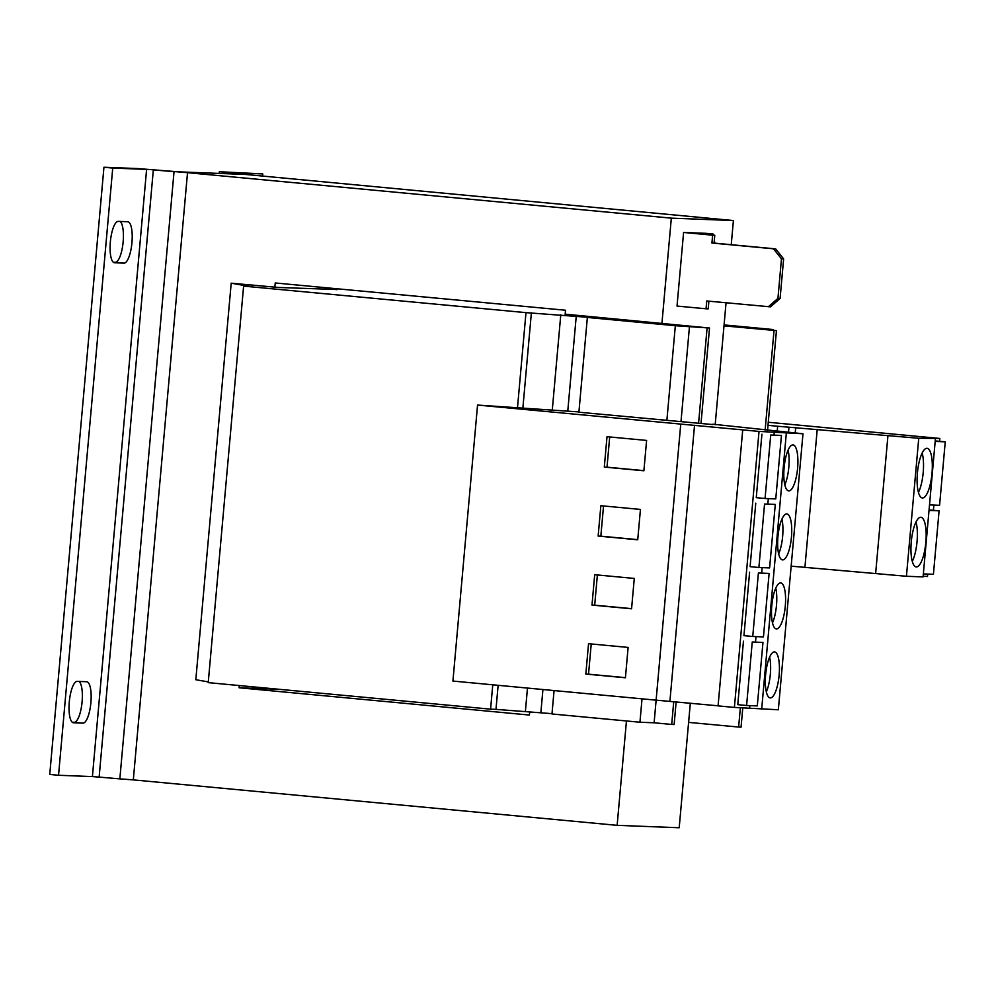 <?xml version="1.0" encoding="UTF-8"?>
<svg xmlns="http://www.w3.org/2000/svg" width="995" height="995" viewBox="0 0 995 995"><rect width="100%" height="100%" fill="white"/><g stroke="black" fill="none" stroke-linecap="round" stroke-linejoin="round"><path stroke-width="1.49" d="M911.271 541.84A24.937 7.288 95.4 0 0 916.221 566.951A24.937 7.288 95.4 0 0 925.835 542.412A24.937 7.288 95.4 0 0 920.885 517.288A24.937 7.288 95.4 0 0 911.271 541.84M912.303 561.454A24.937 7.288 95.4 0 0 917.042 541.578A24.937 7.288 95.4 0 0 916.009 521.965M917.427 472.836A24.937 7.288 95.4 0 0 922.377 497.96A24.937 7.288 95.4 0 0 931.992 473.409A24.937 7.288 95.4 0 0 927.041 448.297A24.937 7.288 95.4 0 0 917.427 472.836M918.46 492.45A24.937 7.288 95.4 0 0 923.198 472.575A24.937 7.288 95.4 0 0 922.166 452.974M785.279 606.166A23.096 6.741 95.4 0 0 780.702 582.921A23.096 6.741 95.4 0 0 771.784 605.644A23.096 6.741 95.4 0 0 776.374 628.902A23.096 6.741 95.4 0 0 785.279 606.166M772.506 622.87A23.096 6.741 95.4 0 0 776.486 605.346A23.096 6.741 95.4 0 0 775.764 588.12M779.122 675.17A23.096 6.741 95.4 0 0 774.533 651.912A23.096 6.741 95.4 0 0 765.628 674.647A23.096 6.741 95.4 0 0 770.217 697.905A23.096 6.741 95.4 0 0 779.122 675.17M766.349 691.861A23.096 6.741 95.4 0 0 770.329 674.349A23.096 6.741 95.4 0 0 769.608 657.123M791.435 537.176A23.096 6.741 95.4 0 0 786.858 513.917A23.096 6.741 95.4 0 0 777.941 536.641A23.096 6.741 95.4 0 0 782.53 559.899A23.096 6.741 95.4 0 0 791.435 537.176M778.662 553.867A23.096 6.741 95.4 0 0 782.642 536.342A23.096 6.741 95.4 0 0 781.933 519.129M797.604 468.172A23.096 6.741 95.4 0 0 793.015 444.914A23.096 6.741 95.4 0 0 784.11 467.65A23.096 6.741 95.4 0 0 788.687 490.896A23.096 6.741 95.4 0 0 797.604 468.172M784.819 484.863A23.096 6.741 95.4 0 0 788.799 467.339A23.096 6.741 95.4 0 0 788.09 450.126M274.869 287.12L275.242 282.966L565.521 310.241L565.148 314.395M731.238 244.708L733.402 220.554L671.326 218.141L187.52 172.682L133.318 779.881L617.136 825.34L679.199 827.753L690.319 703.191M528.942 711.587L529.701 711.661L529.402 715.044L239.111 687.769L279.794 689.348M733.402 220.554L245.466 174.448L178.714 171.849L137.807 168.565L103.94 167.247L112.733 168.068L58.543 775.267L92.411 776.585L146.601 169.386L151.277 169.573M712.818 424.566L578.903 412.216L587.361 317.455L592.896 317.666L525.982 312.641L243.613 286.112L249.011 286.324L231.201 283.202L278.7 287.48L336.944 289.52M666.874 420.475L675.331 325.713L587.361 317.455M578.941 411.905L477.55 405.064L759.023 431.42L802.977 433.758L712.855 424.206M724.086 324.917L773.028 329.519L758.862 328.972L776.448 330.626L723.999 325.862M772.953 330.29L773.028 329.519M336.932 289.744L337.006 288.774L337.939 288.861M740.367 707.656L738.626 727.046L741.064 727.146L742.792 707.743M767.543 430.362L776.448 330.626M765.13 430.089L774.023 330.527M738.626 727.046L688.615 722.382M565.172 314.171L709.522 328.014L675.331 325.713M673.739 701.637L671.7 724.435L674.125 724.534L676.152 701.861M701.052 422.95L709.522 328.014M698.627 422.726L707.097 327.927M671.7 724.435L654.113 722.793L656.128 700.157L452.924 681.065L477.55 405.064M681.04 421.072L689.498 326.273M654.113 722.793L639.947 722.233L642.024 698.826M639.947 722.233L551.976 713.975L554.066 690.567M552.001 713.664L495.983 709.373L498.134 685.306M522.885 407.938L531.38 312.853M495.983 709.373L490.585 709.161L492.761 684.809M517.512 407.54L525.982 312.641M490.585 709.161L208.229 682.632L243.613 286.112M208.291 681.911L195.816 679.722L231.201 283.202M239.31 685.555L239.111 687.769M99.139 777.095L119.848 778.874L174.038 171.675L153.329 169.896L99.139 777.095L92.411 776.585M133.318 779.881L119.848 778.874M171.986 171.351L187.52 172.682M103.94 167.247L49.75 774.446L58.543 775.267M113.318 262.245L115.221 262.319A20.783 6.069 95.4 0 0 122.907 244.086A20.783 6.069 95.4 0 0 120.184 221.45M72.262 722.233L74.177 722.308A20.783 6.069 95.4 0 0 81.851 704.087A20.783 6.069 95.4 0 0 79.127 681.451M114.388 262.755L114.574 262.767A20.783 6.069 95.4 0 1 114.475 262.767A20.783 6.069 95.4 0 1 110.37 241.673A20.783 6.069 95.4 0 1 118.268 221.375L127.721 221.736A20.783 6.069 95.4 0 1 127.82 221.748A20.783 6.069 95.4 0 1 131.925 242.842A20.783 6.069 95.4 0 1 124.027 263.14L115.221 262.319M114.574 262.767L124.027 263.14M73.331 722.756L73.518 722.768A20.783 6.069 95.4 0 1 73.431 722.768A20.783 6.069 95.4 0 1 69.314 701.674A20.783 6.069 95.4 0 1 77.212 681.376L86.665 681.737A20.783 6.069 95.4 0 1 86.764 681.749A20.783 6.069 95.4 0 1 90.868 702.843A20.783 6.069 95.4 0 1 82.971 723.141L74.177 722.308M73.518 722.768L82.971 723.141M146.601 169.386L112.733 168.068M224.149 173.627L224.248 172.421L238.713 174.187M262.58 176.314L262.792 173.914L228.925 172.595L245.466 174.448M230.989 172.919L220.131 171.774L262.792 173.914M767.991 425.338L777.655 426.246L777.207 431.345M777.655 426.246L918.746 438.273L939.827 438.459L768.277 422.253M923.136 576.292L927.502 576.466L927.726 574.065M791.149 566.155L906.433 576.267L923.086 576.913L935.399 438.919M929.069 509.937L939.093 510.808L933.422 574.289L923.36 573.904M939.827 438.459L939.566 441.282M933.882 505.074L933.409 510.273M935.225 440.934L945.25 441.817L939.578 505.298L929.517 504.9M788.96 427.166L788.488 432.402M795.701 427.427L795.204 433.036M817.218 429.454L804.905 567.448M887.963 435.375L875.65 573.381M918.746 438.273L906.433 576.267M929.019 510.423L939.093 510.808M935.176 441.419L945.25 441.817M802.977 433.758L778.339 709.758L734.397 707.42L718.079 705.89L742.718 429.89M718.091 705.803L656.115 700.157L680.742 424.156M758.401 573.008L769.123 573.431L763.451 636.912L752.742 636.489L758.401 573.008L769.123 573.431M749.608 572.187L743.937 635.668L752.742 636.489M734.397 707.42L759.023 431.42M749.633 708.017L749.844 705.617M755.541 641.738L756.001 636.626M761.71 572.734L762.158 567.623M752.245 642.011L762.966 642.434L757.294 705.915L746.586 705.492L752.245 642.011L762.966 642.434M743.452 641.19L737.78 704.671L746.586 705.492M761.685 709.112L786.324 433.111M669.909 701.276L694.535 425.275M625.42 677.782L628.119 647.422L588.542 643.703L585.831 674.063L625.42 677.782M631.576 608.791L634.275 578.431L594.699 574.712L591.988 605.072L631.576 608.791M764.558 504.017L775.279 504.428L769.608 567.909L758.899 567.498L764.558 504.017L775.279 504.428M755.765 503.184L750.106 566.665L758.899 567.498M767.866 503.731L768.314 498.619M774.023 434.74L774.259 432.017M770.715 435.014L781.436 435.437L775.764 498.905L765.055 498.495L770.715 435.014L781.436 435.437M761.921 434.193L756.262 497.662L765.055 498.495M637.733 539.787L640.444 509.428L600.856 505.709L598.144 536.069L637.733 539.787M643.889 470.784L646.601 440.424L607.012 436.705L604.301 467.065L643.889 470.784M726.051 302.778L715.169 424.79M671.326 218.141L661.924 323.512M626.452 720.965L617.136 825.34M768.314 306.758L777.941 298.388L780.092 298.463L770.478 306.846L706.748 300.975L706.052 308.786L677.023 306.062L683.59 232.457L705.99 233.34L713.029 233.999L713.253 235.131M780.092 298.463L783.625 258.911L781.461 258.824L773.488 248.8L775.652 248.874L714.074 243.091L714.771 235.28L692.781 233.203L713.029 233.999M708.888 301.174L708.204 308.873L706.052 308.786M775.652 248.874L783.625 258.911M777.941 298.388L781.461 258.824M714.771 235.28L712.619 235.193L711.922 243.016L773.488 248.8M712.619 235.193L683.59 232.457M714.87 243.166L714.311 240.404M714.074 243.091L711.922 243.016M609.699 436.967L607 467.177L643.902 470.635M607 467.177L604.301 467.065M603.542 505.957L600.843 536.168L637.745 539.638M600.843 536.168L598.144 536.069M597.386 574.961L594.687 605.171L631.589 608.641M594.687 605.171L591.988 605.072M591.229 643.964L588.53 674.175L625.432 677.645M588.53 674.175L585.831 674.063M567.797 410.86L576.254 316.099M540.87 712.619L542.922 689.523M525.397 711.325L527.474 688.067M552.3 409.865L560.782 314.806M219.323 171.787L219.174 173.428"/></g></svg>
